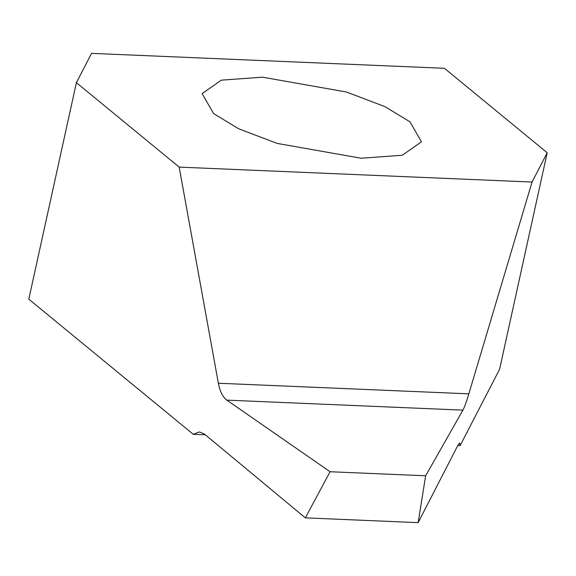 <?xml version="1.0" encoding="UTF-8"?>
<svg xmlns="http://www.w3.org/2000/svg" width="576" height="576" viewBox="0 0 576 576"><rect width="100%" height="100%" fill="white"/><g stroke="black" fill="none" stroke-linecap="round" stroke-linejoin="round"><path stroke-width="0.86" d="M262.476 77.177L346.378 91.987L384.97 106.654L410.026 121.86L421.481 141.818L402.242 155.254L361.13 158.234L277.229 143.424L238.63 128.758L213.581 113.551L202.126 93.593L221.364 80.158L262.476 77.177M457.812 445.5L460.13 445.594L499.601 369.252L547.2 152.748L444.42 68.299L91.548 53.359L76.399 82.663L28.8 299.167L193.27 434.304L205.322 434.815M532.051 182.045L468.842 393.84L218.362 383.234L179.179 167.112L532.051 182.045L547.2 152.748M218.362 383.234C219.953 391.5 222.782 397.13 226.85 400.14L462.924 410.134C464.436 407.362 466.416 401.933 468.842 393.84M462.924 410.134L425.65 475.783L418.154 522.641L458.158 444.823L459.634 442.98L460.13 445.594M193.27 434.304L199.375 431.964L204.451 434.088L305.338 517.86L330.084 471.737L226.85 400.14M330.084 471.737L425.65 475.783M305.338 517.86L418.154 522.641M76.399 82.663L179.179 167.112"/></g></svg>
